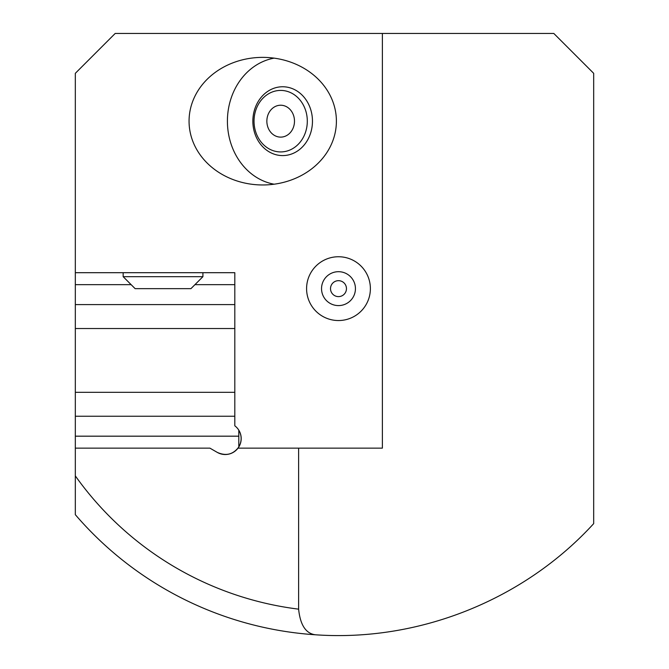 <?xml version="1.0" encoding="UTF-8"?>
<svg xmlns="http://www.w3.org/2000/svg" width="669" height="669" viewBox="0 0 669 669"><rect width="100%" height="100%" fill="white"/><g stroke="black" fill="none" stroke-linecap="round" stroke-linejoin="round"><path stroke-width="1" d="M202.916 272.693L202.916 276.682L123.163 276.682L123.163 272.693M202.916 276.682L190.949 288.648L135.13 288.648L123.163 276.682M238.005 448.146A15.947 15.947 0 0 0 234.811 425.81L234.811 272.693L75.321 272.693L75.321 73.322L115.193 33.45L553.807 33.45L593.679 73.322L593.679 523.635C523.802 600.068 418.677 642.048 315.367 634.781C305.842 633.543 300.256 625.005 298.617 609.158L298.617 448.146L238.005 448.146A15.947 15.947 0 0 1 217.266 452.386L209.924 448.146L75.321 448.146L75.321 514.67A346.91 346.91 0 0 0 315.367 634.781M307.305 121.173A30.757 26.635 -90 0 0 267.349 94.538A30.757 26.635 -90 0 0 267.349 147.807A30.757 26.635 -90 0 0 307.305 121.173M294.485 121.173A15.947 13.815 -90 0 0 280.671 105.225A15.947 13.815 -90 0 0 266.856 121.173A15.947 13.815 -90 0 0 280.671 137.12A15.947 13.815 -90 0 0 294.485 121.173M312.465 121.173A34.412 29.804 -90 0 0 267.759 91.369A34.412 29.804 -90 0 0 267.759 150.977A34.412 29.804 -90 0 0 312.465 121.173M274.123 58.144A63.798 55.251 -90 0 0 227.41 121.173A63.798 55.251 -90 0 0 274.123 184.201M189.059 121.173A73.665 63.798 0 0 1 262.725 57.375A73.665 63.798 0 0 1 336.398 121.173A73.665 63.798 0 0 1 262.725 184.97A73.665 63.798 0 0 1 189.059 121.173M298.617 448.146L382.375 448.146L382.375 33.45M338.489 256.745A31.903 31.903 0 0 0 306.586 288.648A31.903 31.903 0 0 0 338.489 320.543A31.903 31.903 0 0 0 370.383 288.648A31.903 31.903 0 0 0 338.489 256.745M75.321 448.146L75.321 436.18L238.8 436.18L238.8 430.167C241.902 435.67 241.902 441.272 238.8 446.976C233.222 454.502 226.047 456.3 217.266 452.386M238.8 436.18L238.8 446.976M234.811 328.521L75.321 328.521L75.321 272.693M75.321 436.18L75.321 392.318L234.811 392.318M298.617 609.158A322.985 322.985 0 0 1 75.321 475.885L75.321 476.052M75.321 392.318L75.321 328.521M338.489 305.591A16.942 16.942 0 0 0 353.165 280.169A16.942 16.942 0 0 0 323.813 280.169A16.942 16.942 0 0 0 338.489 305.591M338.489 296.618A7.978 7.978 0 0 0 345.396 284.659A7.978 7.978 0 0 0 331.581 284.659A7.978 7.978 0 0 0 338.489 296.618A7.978 7.978 0 0 0 345.396 284.659A7.978 7.978 0 0 0 331.581 284.659A7.978 7.978 0 0 0 338.489 296.618M75.321 284.659L131.141 284.659M194.938 284.659L234.811 284.659M75.321 304.596L234.811 304.596M75.321 416.243L234.811 416.243"/></g></svg>
